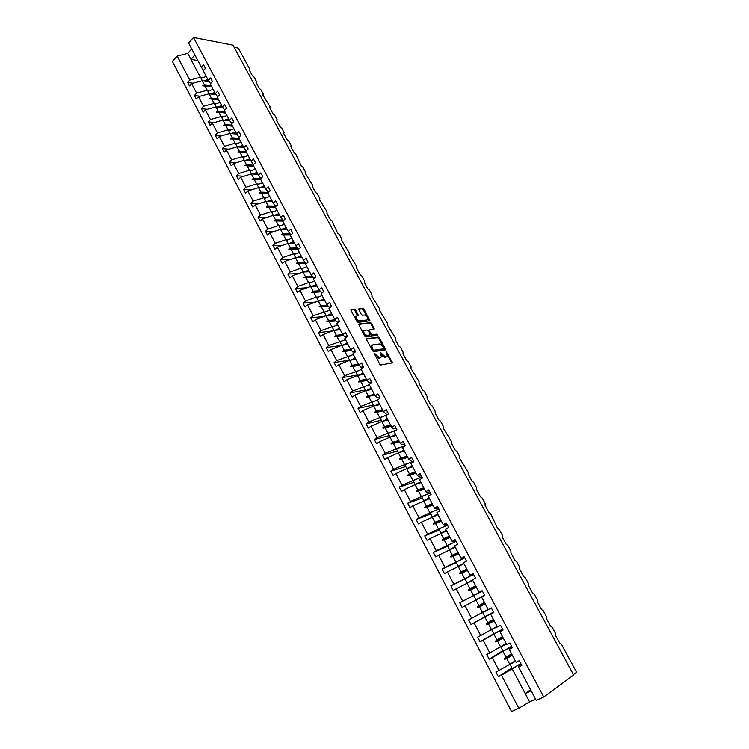<?xml version="1.0" encoding="UTF-8"?>
<svg xmlns="http://www.w3.org/2000/svg" width="749" height="749" viewBox="0 0 749 749"><rect width="100%" height="100%" fill="white"/><g stroke="black" fill="none" stroke-linecap="round" stroke-linejoin="round"><path stroke-width="1.12" d="M374.341 353.247L379.668 364.126L380.82 364.978L392.532 362.806L386.231 351.421L387.308 356.009L385.482 356.917L380.333 352.33L381.4 356.945L379.546 357.872L374.341 353.247M355.616 310.002L354.464 309.131L351.15 309.459L350.991 310.451L356.88 321.471L358.031 322.332L369.959 320.787L363.986 309.178L362.853 308.326L358.631 308.944L361.271 314.355L362.413 315.207L364.36 315.001C366.561 315.591 367.703 317.024 367.787 319.317L367.019 319.945L359.342 320.797C357.123 320.226 355.962 318.774 355.878 316.462L358.265 315.441L355.616 310.002L354.886 310.582L353.734 309.721L350.832 310.011M521.21 664.344L518.926 665.852L518.58 667.022L536.228 700.399L543.737 697.01L573.668 675.046L232.958 45.099L193.504 37.45L188.598 43.021L201.397 67.213L203.578 64.798L205.451 68.328L203.26 70.743L208.344 80.358L210.553 77.962L212.444 81.519L210.226 83.916L215.347 93.597L217.575 91.219L219.476 94.805L217.247 97.183L222.406 106.938L224.653 104.57L226.563 108.184L224.307 110.552L229.512 120.383L231.778 118.024L233.707 121.666L231.432 124.016L236.665 133.921L238.959 131.581L240.906 135.251L238.603 137.582L243.884 147.553L246.196 145.231L248.153 148.929L245.831 151.242L251.149 161.297L253.48 158.994L255.456 162.711L253.115 165.014L258.461 175.135L260.83 172.85L262.815 176.605L260.446 178.88L265.839 189.085L268.226 186.81L270.22 190.592L267.833 192.858L273.273 203.129L275.679 200.882L277.692 204.692L275.276 206.93L280.753 217.285L283.188 215.057L285.219 218.895L282.785 221.124L288.299 231.553L290.752 229.344L292.803 233.201L290.34 235.411L295.902 245.925L298.374 243.734L300.443 247.629L297.952 249.81L303.56 260.409L306.06 258.236L308.139 262.159L305.629 264.331L311.275 275.005L313.803 272.851L315.9 276.802L313.363 278.946L319.055 289.713L321.602 287.579L323.718 291.558L321.152 293.683L326.892 304.525L329.466 302.418L331.592 306.425L329.008 308.541L334.784 319.467L337.387 317.37L339.531 321.415L336.928 323.502L342.742 334.513L345.373 332.444L347.536 336.516L344.896 338.585L350.766 349.68L353.416 347.63L355.597 351.74L352.938 353.79L358.855 364.969L361.533 362.947L363.724 367.085L361.037 369.107L367.001 380.38L369.706 378.376L371.916 382.552L369.201 384.546L375.212 395.912L377.945 393.927L380.174 398.131L377.44 400.116L383.488 411.566L386.25 409.6L388.497 413.841L385.735 415.798L391.839 427.342L394.62 425.404L396.886 429.683L394.096 431.611L400.247 443.249L403.065 441.339L405.34 445.646L402.522 447.546L408.72 459.277L411.566 457.396L413.869 461.74L411.014 463.622L417.268 475.437L420.142 473.583L422.464 477.956L419.58 479.819L425.891 491.737L428.793 489.902L431.124 494.312L428.222 496.147L434.57 508.159L437.5 506.352L439.86 510.799L436.92 512.606L443.333 524.721L446.292 522.933L448.67 527.427L445.702 529.197L452.162 541.415L455.149 539.654L457.545 544.186L454.549 545.937L461.056 558.248L464.08 556.516L466.505 561.085L463.472 562.808L470.035 575.223L473.087 573.519L475.531 578.125L472.469 579.81L479.088 592.337L482.169 590.661L484.631 595.305L481.532 596.962L488.208 609.592L491.325 607.945L482.721 612.616L490.52 608.375M543.737 697.01L193.504 37.45M366.729 338.604L366.579 339.634L372.553 350.822L373.714 351.674L385.22 349.923L385.342 348.894L379.425 337.893L378.292 337.041L366.448 338.82M377.59 335.393L365.84 336.947L364.688 336.095L358.612 324.214M358.911 323.971L370.549 322.632L371.682 323.484L374.331 328.923L369.098 329.972L370.914 333.876L372.066 334.728L376.906 334.091L377.805 335.224M192.97 83.195L187.634 82.409L189.46 85.91L191.604 83.551L196.613 93.11L207.22 90.255L209.196 90.535M209.374 81.828L202.211 80.752L191.604 83.551M573.425 674.596L576.599 672.274L561.301 644.056L559.643 642.97L555.44 635.218L555.365 633.092L552.228 627.316L550.562 626.211L546.396 618.524L546.33 616.436L543.222 610.697L541.555 609.583L537.426 601.953L537.379 599.902L534.29 594.21L532.623 593.096L528.522 585.521L528.494 583.508L525.433 577.863L523.757 576.73L519.694 569.221L519.675 567.236L516.641 561.638L514.966 560.495L510.93 553.043L510.93 551.095L507.916 545.544L506.24 544.392L502.242 536.996L502.251 535.086L499.265 529.571L497.589 528.41L490.67 513.72L488.994 512.55L485.052 505.275L485.09 503.431L482.15 498.001L480.474 496.821L476.57 489.603L476.617 487.786L473.696 482.393L472.02 481.204L468.144 474.042L468.2 472.254L459.774 458.603L459.858 456.853L456.984 451.544L455.298 450.346L451.478 443.286L451.572 441.564L443.249 428.091L443.352 426.396L440.515 421.172L438.839 419.946L435.075 412.999L435.188 411.341L432.379 406.155L430.703 404.928L426.967 398.028L427.089 396.399L424.299 391.25L422.623 390.014L418.916 383.17L419.056 381.569L410.929 368.424L411.079 366.851L408.336 361.776L406.651 360.531L402.999 353.781L403.159 352.236L400.434 347.208L398.758 345.944L395.135 339.26L395.303 337.733L387.317 324.841L387.505 323.343L379.565 310.526L379.762 309.056L371.869 296.314L372.075 294.881L369.435 289.994L367.75 288.711L364.229 282.214L364.454 280.8L361.823 275.95L360.138 274.658L356.646 268.208L356.88 266.822L349.118 254.314L349.362 252.956L341.647 240.513L341.9 239.184L339.325 234.437L337.649 233.126L331.938 220.796L330.253 219.485L326.864 213.222L327.135 211.939L319.551 199.721L319.832 198.457L317.314 193.813L315.629 192.484L312.286 186.314L312.576 185.078L305.077 173L305.377 171.793L302.896 167.214L301.22 165.875L295.771 154.06L294.085 152.712L290.818 146.673L291.136 145.503L288.683 140.99L287.007 139.642L283.759 133.64L284.086 132.498L281.652 128.023L279.976 126.665L276.756 120.701L277.083 119.587L274.677 115.14L273.001 113.773L269.79 107.856L270.136 106.761L262.88 95.104L263.236 94.028L260.858 89.646L259.182 88.27L256.027 82.437L256.383 81.388L254.023 77.025L252.347 75.649L249.211 69.854L249.576 68.824L238.341 48.086L234.137 47.281M200.058 96.209L194.45 95.46L196.304 98.99L198.466 96.64L203.503 106.274L214.12 103.353L216.096 103.605M216.161 94.758L209.074 93.775L198.466 96.64M207.201 109.326L201.322 108.596L203.185 112.153L205.366 109.831L210.45 119.522L221.077 116.535L223.052 116.769M222.996 107.781L215.993 106.892L205.366 109.831M214.42 122.518L208.25 121.844L210.123 125.42L212.323 123.108L217.444 132.882L228.08 129.82L230.055 130.026M229.877 120.889L222.959 120.102L212.323 123.108M221.695 135.803L215.216 135.176L217.107 138.78L219.335 136.487L224.485 146.327L235.13 143.199L237.115 143.387M236.796 134.099L229.971 133.416L219.335 136.487M229.044 149.182L222.247 148.611L224.148 152.244L226.385 149.969L231.581 159.874L242.236 156.681L244.221 156.831M243.809 147.413L237.04 146.823L226.385 149.969M236.469 162.645L229.316 162.14L231.235 165.801L233.501 163.544L238.725 173.525L249.389 170.257L251.383 170.388M250.896 160.82L244.155 160.323L233.501 163.544M243.968 176.202L236.441 175.772L238.369 179.46L240.663 177.213L245.925 187.278L256.598 183.936L258.602 184.039M258.04 174.33L251.327 173.927L240.663 177.213M251.542 189.843L243.622 189.506L245.569 193.223L247.872 190.995L253.181 201.125L263.863 197.717L265.867 197.783M265.23 187.933L258.545 187.634L247.872 190.995M259.201 203.569L250.859 203.344L252.816 207.08L255.147 204.87L260.493 215.085L271.175 211.593L273.198 211.639M272.486 201.64L265.829 201.444L255.147 204.87M266.944 217.388L258.143 217.276L260.118 221.049L262.468 218.858L267.852 229.138L278.544 225.58L280.575 225.589M279.789 215.45L273.16 215.347L262.468 218.858M274.771 231.291L265.483 231.319L267.468 235.12L269.846 232.939L275.276 243.303L285.968 239.671L288.009 239.643M287.139 229.363L280.538 229.363L269.846 232.939M282.691 245.288L272.879 245.466L274.883 249.286L277.28 247.133L282.748 257.572L293.458 253.864L295.509 253.808M294.554 243.378L287.981 243.481L277.28 247.133M290.715 259.36L280.332 259.716L282.345 263.573L284.77 261.438L290.275 271.953L300.995 268.161L303.055 268.076M302.016 257.487L295.481 257.703L284.77 261.438M298.842 273.525L287.841 274.078L289.872 277.963L292.316 275.847L297.868 286.446L308.588 282.57L310.666 282.448M309.534 271.718L303.027 272.037L292.316 275.847M307.09 287.756L295.406 288.543L297.447 292.456L299.918 290.359L305.517 301.042L316.237 297.091L318.334 296.922M317.117 286.043L310.638 286.474L299.918 290.359M315.451 302.081L303.027 303.12L305.086 307.071L307.577 304.993L313.213 315.75L326.068 311.518M324.748 300.48L318.306 301.023L307.577 304.993M323.952 316.462L310.704 317.81L312.782 321.789L315.301 319.729L320.984 330.571L333.857 326.218M332.444 315.029L326.03 315.675L315.301 319.729M332.603 330.918L318.447 332.622L320.535 336.619L323.081 334.588L328.802 345.514L341.713 341.029M340.196 329.691L333.82 330.449L323.081 334.588M341.413 345.429L326.246 347.536L328.352 351.571L330.918 349.558L336.685 360.569L349.633 355.953M348.004 344.456L341.666 345.336L330.918 349.558M349.624 360.119L334.101 362.563L336.226 366.636L338.82 364.641L344.634 375.736L357.619 370.98M355.878 359.342L349.568 360.335L338.82 364.641M357.46 374.977L342.021 377.711L344.166 381.812L346.787 379.837L352.639 391.025L365.681 386.128M363.808 374.331L357.535 375.446L346.787 379.837M365.353 389.957L349.998 392.982L352.161 397.11L354.811 395.163L360.709 406.435L373.807 401.389M371.794 389.452L365.568 390.678L354.811 395.163M373.302 405.04L358.05 408.364L360.222 412.53L362.891 410.602L368.845 421.959L382.009 416.762M379.846 404.675L373.657 406.033L362.891 410.602M381.316 420.245L366.149 423.868L368.349 428.072L371.045 426.162L377.037 437.613L390.285 432.257M387.963 420.03L381.812 421.509L371.045 426.162M389.396 435.572L374.322 439.504L376.532 443.726L379.256 441.854L385.304 453.388L398.646 447.855M396.146 435.497L390.032 437.098L379.256 441.854M397.532 451.01L382.561 455.252L384.789 459.512L387.542 457.658L393.628 469.295L407.1 463.565M404.385 451.085L398.318 452.817L387.542 457.658M405.733 466.571L390.856 471.13L393.103 475.428L395.884 473.593L402.026 485.324L415.658 479.388M412.699 466.796L406.67 468.659L395.884 473.593M414 482.262L399.226 487.131L401.492 491.466L404.301 489.659L410.489 501.474L424.327 495.295M421.069 482.628L415.077 484.622L404.301 489.659M422.333 498.066L407.662 503.262L409.937 507.635L412.774 505.847L419.019 517.765L433.165 511.295M429.514 498.591L412.774 505.847M430.731 513.992L416.163 519.525L418.457 523.926L421.322 522.175L427.613 534.177L442.228 527.343M438.015 514.675L421.322 522.175M439.195 530.058L424.73 535.919L427.052 540.357L429.945 538.625L436.283 550.73L451.694 543.343M446.591 530.891L429.945 538.625M447.724 546.236L433.371 552.444L435.712 556.919L438.633 555.215L445.028 567.424L462.302 558.941M455.242 547.238L438.633 555.215M456.328 562.555L442.079 569.1L444.438 573.612L447.387 571.936L453.838 584.248L473.508 574.314M463.949 563.716L447.387 571.936M464.998 578.996L450.861 585.896L453.239 590.446L456.216 588.798L462.723 601.204L482.319 590.942M472.741 580.325L456.216 588.798M484.575 595.202L475.952 599.771L473.78 595.652L482.412 591.111L459.717 602.833L462.105 607.42L465.12 605.791L471.673 618.309L488.114 609.396M481.588 597.075L465.12 605.791M493.694 612.41L490.679 614.264L493.806 612.626L491.325 607.945M486.831 615.744L471.055 624.526L474.098 622.934L480.708 635.545L497.093 626.379M493.6 612.242L474.098 622.934M502.785 629.581L499.901 631.707L503.066 630.096L500.566 625.378L497.411 626.988L490.679 614.264M493.825 633.691L480.072 641.781L483.152 640.217L489.809 652.931L506.146 643.503M502.579 629.179L483.152 640.217M511.96 646.893L509.208 649.289L512.391 647.716L509.872 642.96L506.689 644.543L499.901 631.707M502.794 650.712L489.172 659.176L492.28 657.641L498.993 670.467L495.866 671.975L498.338 676.712L501.474 675.214L518.795 708.273L511.53 711.55L172.401 61.427L177.176 56.006L189.769 80.049L200.367 77.259L202.333 77.559M508.702 648.072L492.28 657.641M518.58 667.022L521.81 665.477L519.263 660.684L516.052 662.238L509.208 649.289M511.839 667.865L498.338 676.712M516.417 666.32L501.474 675.214M187.634 82.409L189.769 80.049M201.397 67.213L203.588 70.378M194.45 95.46L196.613 93.11M208.344 80.358L210.563 83.551M201.322 108.596L203.503 106.274M215.347 93.597L217.594 96.808M208.25 121.844L210.45 119.522M222.406 106.938L224.681 110.169M215.216 135.176L217.444 132.882M229.512 120.383L231.816 123.622M222.247 148.611L224.485 146.327M236.665 133.921L239.006 137.17M229.316 162.14L231.581 159.874M243.884 147.553L246.243 150.83M236.441 175.772L238.725 173.525M251.149 161.297L253.546 164.583M243.622 189.506L245.925 187.278M258.461 175.135L260.905 178.44M250.859 203.344L253.181 201.125M265.839 189.085L268.311 192.399M258.143 217.276L260.493 215.085M273.273 203.129L275.782 206.471M265.483 231.319L267.852 229.138M280.753 217.285L283.309 220.637M272.879 245.466L275.276 243.303M288.299 231.553L290.893 234.914M280.332 259.716L282.748 257.572M295.902 245.925L298.542 249.295M287.841 274.078L290.275 271.953M303.56 260.409L306.378 263.676M295.406 288.543L297.868 286.446M311.275 275.005L314.355 278.104M303.027 303.12L305.517 301.042M319.055 289.713L321.508 292.7L322.426 292.634M310.704 317.81L313.213 315.75M326.892 304.525L329.27 307.371L330.59 307.249M318.447 332.622L320.984 330.571M334.784 319.467L337.097 322.154L338.857 321.958M326.246 347.536L328.802 345.514M342.742 334.513L344.98 337.05L347.227 336.76M334.101 362.563L336.685 360.569M355.775 359.155L352.049 359.735M350.766 349.68L352.919 352.067L355.56 351.674M342.021 377.711L344.634 375.736M363.574 373.901L360.999 374.35M349.568 360.335L352.161 365.25L350.495 366.345L358.855 364.969L360.924 367.188L363.546 366.748M349.998 392.982L352.639 391.025M371.429 388.759L370.465 388.946M367.001 380.38L368.985 382.439L371.598 381.943M358.05 408.364L360.709 406.435M375.212 395.912L377.122 397.803L379.715 397.26M366.149 423.868L368.845 421.959M383.488 411.566L385.314 413.289L387.888 412.699M374.322 439.504L377.037 437.613M391.839 427.342L393.571 428.905L396.127 428.25M382.561 455.252L385.304 453.388M400.247 443.249L401.895 444.634L404.441 443.932M390.856 471.13L393.628 469.295M408.72 459.277L410.283 460.495L412.811 459.736M399.226 487.131L402.026 485.324M417.268 475.437L418.738 476.476L421.247 475.662M407.662 503.262L410.489 501.474M425.891 491.737L427.267 492.589L429.757 491.719M416.163 519.525L419.019 517.765M434.57 508.159L435.862 508.833L438.334 507.906M424.73 535.919L427.613 534.177M443.333 524.721L444.522 525.208L446.975 524.225M433.371 552.444L436.283 550.73M452.162 541.415L453.257 541.714L455.682 540.666M464.726 557.836L456.113 562.143L458.248 566.197L463.781 563.388M442.079 569.1L445.028 567.424M461.056 558.248L464.474 557.247M450.861 585.896L453.838 584.248M470.035 575.223L473.331 573.968M459.717 602.833L462.723 601.204M479.088 592.337L482.253 590.821M471.055 624.526L468.64 619.91L471.673 618.309M480.072 641.781L477.637 637.118L480.708 635.545M489.172 659.176L486.71 654.476L489.809 652.931M202.211 80.752L204.44 84.983L202.773 85.779L204.983 86.004L207.22 90.255M211.864 87.015L204.983 86.004M211.33 85.995L204.44 84.983M209.074 93.775L211.321 98.035L209.654 98.84L211.864 99.074L214.12 103.353M218.727 99.992L211.864 99.074M218.184 98.962L211.321 98.035M215.993 106.892L218.259 111.189L216.583 112.004L216.807 112.434L218.802 112.228L221.077 116.535M225.636 113.062L218.802 112.228M225.093 112.022L218.259 111.189M222.959 120.102L225.234 124.437L223.567 125.27L225.786 125.486L228.08 129.82M232.602 126.216L225.786 125.486M232.05 125.177L225.234 124.437M229.971 133.416L232.265 137.779L230.598 138.621L230.823 139.052L232.827 138.827L235.13 143.199M239.605 139.473L232.827 138.827M239.053 138.425L232.265 137.779M237.04 146.823L239.352 151.214L237.676 152.075L239.914 152.281L242.236 156.681M246.664 152.824L239.914 152.281M246.112 151.775L239.352 151.214M244.155 160.323L246.487 164.752L244.811 165.632L247.048 165.819L249.389 170.257M253.78 166.278L247.048 165.819M253.218 165.211L246.487 164.752M251.327 173.927L253.677 178.393L252.001 179.283L254.239 179.47L256.598 183.936M260.942 179.826L254.239 179.47M260.568 178.768L253.677 178.393M258.545 187.634L260.914 192.128L259.238 193.036L261.485 193.214L263.863 197.717M268.161 193.476L261.485 193.214M268.292 192.418L260.914 192.128M265.829 201.444L268.208 205.966L266.541 206.883L266.775 207.333L268.788 207.061L271.175 211.593M275.435 207.22L268.788 207.061M275.538 206.153L268.208 205.966M273.16 215.347L275.557 219.906L273.881 220.843L276.138 221.011L278.544 225.58M282.841 221.067L276.138 221.011M282.804 219.981L275.557 219.906M280.538 229.363L282.963 233.95L281.287 234.905L283.543 235.064L285.968 239.671M290.781 235.017L283.543 235.064M290.125 233.913L282.963 233.95M287.981 243.481L290.415 248.106L288.749 249.071L288.983 249.529L291.005 249.22L293.458 253.864M298.355 249.061L291.005 249.22M297.484 247.956L290.415 248.106M295.481 257.703L297.933 262.365L296.258 263.348L298.523 263.489L300.995 268.161M305.779 263.208L298.523 263.489M304.899 262.103L297.933 262.365M303.027 272.037L305.508 276.727L303.832 277.729L306.107 277.86L308.588 282.57M313.269 277.467L306.107 277.86M312.37 276.353L305.508 276.727M310.638 286.474L313.138 291.202L311.462 292.213L311.706 292.681L313.737 292.344L316.237 297.091M320.797 291.829L313.737 292.344M319.889 290.715L313.138 291.202M318.306 301.023L320.825 305.789L319.149 306.818L321.424 306.94L323.952 311.724M328.38 306.313L321.424 306.94M327.453 305.199L320.825 305.789M326.03 315.675L328.568 320.478L326.892 321.527L329.176 321.639L331.723 326.461M336.02 320.9L329.176 321.639M335.065 319.786L328.568 320.478M333.82 330.449L336.376 335.29L334.7 336.357L336.984 336.46L339.55 341.319M343.707 335.608L336.984 336.46M342.733 334.494L336.376 335.29M341.666 345.336L344.24 350.214L342.565 351.29L342.817 351.777L344.858 351.393L347.433 356.281M351.44 350.429L344.858 351.393M350.56 349.296L344.24 350.214M350.495 366.345L350.747 366.832L352.788 366.439L355.391 371.364M359.23 365.372L352.788 366.439M358.453 364.22L352.161 365.25M357.535 375.446L360.147 380.398L358.481 381.522L358.734 382.009L360.784 381.597L363.396 386.568M367.057 380.436L360.784 381.597M366.401 379.247L360.147 380.398M365.568 390.678L368.199 395.678L366.533 396.811L366.785 397.298L368.836 396.886L371.476 401.885M366.785 397.298L368.836 396.886M374.416 394.405L368.199 395.678M373.657 406.033L376.307 411.061L374.64 412.222L374.903 412.718L376.953 412.278L379.612 417.324M383.132 410.873L376.953 412.278M382.486 409.666L376.307 411.061M381.812 421.509L384.49 426.574L382.823 427.745L383.085 428.25L385.136 427.801L387.813 432.894M391.268 426.275L385.136 427.801M390.622 425.058L384.49 426.574M390.032 437.098L392.729 442.21L391.062 443.399L391.324 443.904L393.375 443.445L396.081 448.576M399.479 441.788L393.375 443.445M398.824 440.562L392.729 442.21M398.318 452.817L401.033 457.967L399.367 459.174L399.629 459.689L401.689 459.212L404.413 464.38M407.746 457.424L401.689 459.212M407.091 456.188L401.033 457.967M406.67 468.659L409.403 473.845L407.737 475.081L408.008 475.587L410.068 475.109L412.811 480.315M416.079 473.19L410.068 475.109M415.423 471.945L409.403 473.845M415.077 484.622L417.839 489.855L416.172 491.11L416.444 491.625L418.504 491.129L421.275 496.372M424.477 489.069L418.504 491.129M423.812 487.814L417.839 489.855M423.569 500.725L426.34 505.996L424.683 507.26L424.955 507.785L427.014 507.27L429.804 512.559M432.95 505.088L427.014 507.27M432.276 503.824L426.34 505.996M432.117 516.941L434.916 522.259L433.259 523.551L433.531 524.075L435.6 523.551L438.408 528.888M441.479 521.229L435.6 523.551M440.805 519.946L434.916 522.259M440.74 533.297L443.558 538.662L441.901 539.973L442.182 540.497L444.241 539.954L447.078 545.338M450.083 537.492L444.241 539.954M449.409 536.209L443.558 538.662M449.428 549.785L452.274 555.187L450.617 556.516L450.898 557.05L452.958 556.498L455.823 561.919M458.753 553.895L452.958 556.498M458.07 552.593L452.274 555.187M458.182 566.403L461.056 571.852L459.399 573.21L459.68 573.743L461.749 573.172L464.633 578.64M467.498 570.429L461.749 573.172M466.805 569.118L461.056 571.852M467.02 583.162L469.913 588.658L468.256 590.025L468.546 590.568L470.615 589.987L473.518 595.492M476.317 587.094L470.615 589.987M475.615 585.774L469.913 588.658M475.924 600.061L478.836 605.595L477.188 606.99L477.478 607.533L479.547 606.933L482.478 612.495M485.202 603.891L479.547 606.933M484.5 602.561L478.836 605.595M484.903 617.092L487.842 622.672L486.185 624.086L486.476 624.638L488.554 624.02L491.503 629.628M494.153 620.827L488.554 624.02M493.451 619.489L487.842 622.672M493.947 634.263L496.915 639.889L495.267 641.331L495.557 641.884L497.636 641.256L500.613 646.902M503.188 637.905L497.636 641.256M502.476 636.556L496.915 639.889M503.075 651.574L506.071 657.257L504.423 658.717L504.714 659.27L506.792 658.624L509.797 664.326L498.993 670.467M512.288 655.122L506.792 658.624M509.797 664.326L515.275 660.768M511.567 653.765L506.071 657.257M512.279 669.035L529.59 701.879L518.795 708.273M530.601 689.745L525.208 693.565L531.172 690.831M535.582 699.173L529.59 701.879M191.707 48.891L187.765 53.338L177.176 56.006M187.765 53.338L190.92 59.33L194.88 54.892M197.848 60.519L190.92 59.33L200.367 77.259M512.026 654.626L504.714 659.27M511.736 654.074L504.423 658.717M502.935 637.446L495.557 641.884M502.654 636.893L495.267 641.331M493.928 620.397L486.476 624.638M493.638 619.854L486.185 624.086M484.987 603.497L477.478 607.533M484.706 602.954L477.188 606.99M476.121 586.729L468.546 590.568M475.84 586.195L468.256 590.025M467.329 570.092L459.68 573.743M467.048 569.568L459.399 573.21M458.603 553.595L450.898 557.05M458.322 553.071L450.617 556.516M449.943 537.23L442.182 540.497M449.672 536.705L441.901 539.973M441.358 520.986L433.531 524.075M441.086 520.471L433.259 523.551M432.838 504.882L424.955 507.785M432.566 504.367L424.683 507.26M424.383 488.9L416.444 491.625M424.121 488.385L416.172 491.11M416.004 473.04L408.008 475.587M415.732 472.535L407.737 475.081M407.681 457.311L399.629 459.689M407.419 456.806L399.367 459.174M399.432 441.704L391.324 443.904M399.17 441.208L391.062 443.399M391.24 426.218L383.085 428.25M390.978 425.722L382.823 427.745M383.113 410.845L374.903 412.718M382.851 410.358L374.64 412.222M374.79 395.107L366.533 396.811M366.795 379.977L358.481 381.522M351.103 350.055L342.565 351.29M343.398 335.252L334.7 336.357M335.739 320.572L326.892 321.527M328.128 306.004L319.149 306.818M320.572 291.558L311.462 292.213M313.063 277.214L303.832 277.729M305.601 262.983L296.258 263.348M298.196 248.865L288.749 249.071M290.837 234.84L281.287 234.905M282.991 220.927L273.881 220.843M275.37 207.099L266.541 206.883M268.114 193.382L259.238 193.036M260.905 179.76L252.001 179.283M253.761 166.231L244.811 165.632M246.655 152.805L237.676 152.075M232.799 138.837L230.598 138.621M225.664 125.495L223.567 125.27M218.586 112.247L216.583 112.004M211.564 99.102L209.654 98.84M204.599 86.041L202.773 85.779M375.605 356.524L378.788 358.443L379.546 357.872M380.558 357.704L378.788 358.443M381.288 355.148L384.724 357.479L385.482 356.917M386.475 356.758L384.724 357.479M391.811 363.115L387.224 354.361M382.599 345.748L378.685 338.464L377.552 337.612L366.411 339.119M384.771 349.998L384.031 348.416M372.908 349.643L373.714 350.232L383.825 348.716L383.179 346.637L379.546 343.941L372.618 344.933L371.71 345.71L372.908 349.643L372.206 350.167M372.422 350.569L373.714 350.232M383.254 349.146L372.955 350.813M371.785 345.523L370.952 346.281L371.055 348.023M358.593 324.514L370.549 322.632M373.611 329.204L370.942 324.055L369.809 323.212M368.658 330.309L368.33 330.843M370.184 334.466L371.317 335.299L376.906 334.091M377.047 335.468L376.167 334.663M364.482 330.337L363.705 330.983C363.78 333.342 364.941 334.803 367.169 335.365L370.165 334.775L368.339 330.852L367.188 330L364.482 330.337M363.724 330.918L362.956 331.564L363.087 333.09M363.677 334.204L366.42 335.945L367.169 335.365M369.407 335.374L366.42 335.945M357.545 315.722L354.886 310.582M355.897 316.406L355.138 317.042L355.204 318.344M355.981 319.795L358.602 321.387L359.342 320.797M366.28 320.525L367.019 319.945L358.602 321.387M366.87 316.481L363.256 309.758L362.123 308.906L358.612 309.253M369.238 321.068L367.74 318.11M515.537 661.273L509.985 664.354L515.49 661.18M520.798 663.577L512.232 668.614L509.985 664.354M506.371 643.925L500.828 646.967L506.333 643.859M511.633 646.265L503.047 651.19L500.828 646.967M497.27 626.716L491.737 629.722L497.252 626.679M502.542 629.104L493.937 633.907L491.737 629.722M493.516 612.083L484.912 616.773L482.721 612.616M484.594 595.23L475.952 599.771M473.555 574.399L464.904 578.827L467.058 582.919L472.591 580.054M472.572 580.016L467.058 582.919M463.753 563.332L458.248 566.197M456.057 541.368L447.387 545.581L449.503 549.607L455.046 546.864M454.999 546.779L449.503 549.607M447.415 525.058L438.727 529.159L440.992 533.176L446.376 530.47M446.31 530.358L440.833 533.148M438.839 508.871L430.141 512.868L432.342 516.857M437.697 514.076L432.229 516.829M437.772 514.207L432.632 516.744M430.329 492.814L421.621 496.709L423.747 500.66M429.158 497.916L423.691 500.632M429.243 498.076L424.374 500.435M421.893 476.879L413.167 480.68L415.227 484.575L420.676 481.888M420.779 482.075L416.107 484.285M413.523 461.075L404.788 464.773L406.81 468.612M412.268 465.99L406.932 468.574M412.381 466.196L407.859 468.284M405.209 445.393L396.464 448.988L398.459 452.771M403.926 450.205L398.702 452.705M404.048 450.439L399.648 452.433M396.614 429.87L388.216 433.334L390.182 437.06M395.65 434.551L390.519 436.967M395.781 434.813L391.484 436.714M387.392 414.628L380.024 417.802L381.962 421.472M387.439 419.019L382.393 421.369M387.579 419.3L383.366 421.135M378.17 399.582L371.897 402.382L373.807 406.005M379.284 403.608L374.313 405.892M379.443 403.908L375.296 405.677M369.238 384.612L363.836 387.093L365.718 390.65M371.204 388.319L366.28 390.538M371.373 388.637L367.282 390.341M361.233 369.472L355.841 371.916L357.694 375.418M363.181 373.142L358.312 375.315M363.359 373.489L359.323 375.137M353.285 354.436L347.901 356.852L349.727 360.306M355.213 358.088L350.392 360.203M355.41 358.453L351.412 360.044M345.401 339.522L340.027 341.909L341.816 345.317M347.311 343.145L342.536 345.214M347.517 343.529L343.566 345.074M337.574 324.729L332.21 327.079L333.979 330.431M339.475 328.324L334.728 330.337M339.69 328.727L335.767 330.215M329.803 310.039L324.448 312.361L326.19 315.666M331.695 313.606L326.985 315.582M331.919 314.028L328.025 315.479M322.098 295.462L316.752 297.756L318.465 301.004M323.971 299.001L319.289 300.939M324.205 299.45L320.347 300.845M314.449 280.997L309.112 283.253L310.798 286.464M316.303 284.508L311.65 286.408M316.546 284.976L312.717 286.333M306.856 266.635L301.529 268.872L303.186 272.027M308.7 270.127L304.075 271.981M308.953 270.604L305.143 271.934M299.319 252.385L294.001 254.594L295.64 257.693M301.145 255.849L296.548 257.665M301.416 256.355L297.625 257.637M291.838 238.238L286.53 240.42L288.14 243.481M293.655 241.674L289.077 243.462M293.926 242.199L290.163 243.444M284.414 224.204L279.115 226.348L280.697 229.363M286.212 227.612L281.661 229.363M286.502 228.155L282.757 229.363M277.046 210.263L271.756 212.388L273.319 215.356M278.834 213.652L274.293 215.366M279.124 214.205L275.398 215.384M269.724 196.435L264.444 198.522L265.989 201.444M271.503 199.796L266.99 201.481M271.812 200.367L268.095 201.509M262.468 182.7L257.197 184.769L258.714 187.643M264.228 186.033L259.734 187.69M264.547 186.632L260.839 187.737M255.259 169.068L249.997 171.109L251.486 173.946M257.01 172.382L252.525 174.002M257.328 172.991L253.649 174.068M248.097 155.539L242.845 157.552L244.314 160.342M249.838 158.825L245.372 160.417M250.175 159.453L246.496 160.501M241 142.104L235.757 144.089L237.199 146.832M242.723 145.372L238.276 146.926M243.06 146.008L239.399 147.029M233.941 128.762L228.707 130.729L230.14 133.434M235.654 132.011L231.226 133.537M236.01 132.667L232.359 133.659M226.947 115.524L221.723 117.462L223.118 120.121M228.642 118.745L224.223 120.252M228.997 119.419L225.365 120.383M219.991 102.379L214.776 104.298L216.152 106.91M221.676 105.572L217.276 107.051M222.05 106.264L218.418 107.201M213.09 89.328L207.885 91.219L209.243 93.794M214.766 92.501L210.375 93.953M215.141 93.213L211.527 94.112M206.237 76.37L201.041 78.233L202.38 80.77M207.904 79.516L203.522 80.948M208.288 80.246L204.683 81.117M375.155 355.681L375.848 355.148M379.752 358.284L380.511 357.713M380.445 353.434L381.129 352.919M381.119 354.745L381.831 354.221M385.679 357.329L386.428 356.767M386.344 352.517L387.018 352.011M391.633 362.544L392.392 361.982M374.453 354.371L375.155 353.846M377.552 337.612L378.292 337.041M378.685 338.464L379.425 337.893M384.593 349.465L385.342 348.894M383.067 349.287L383.825 348.716M371.476 348.791L372.169 348.266M370.942 324.055L371.682 323.484M373.451 328.727L374.191 328.146M368.564 331.273L369.238 330.74M370.175 334.447L370.914 333.876M371.317 335.299L372.066 334.728M369.126 335.589L369.875 335.009M357.385 315.263L358.125 314.683M362.123 308.906L362.853 308.326M363.256 309.758L363.986 309.178M369.079 320.6L369.819 320.02M353.734 309.721L354.464 309.131M370.952 346.281L371.71 345.71M368.349 330.543L369.098 329.972M362.956 331.564L363.705 330.983M355.138 317.042L355.878 316.462"/></g></svg>
